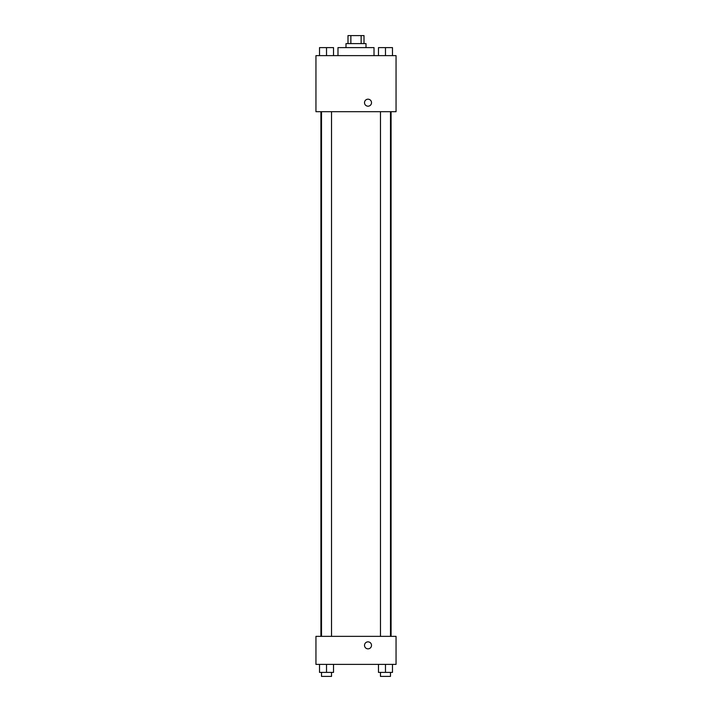 <?xml version="1.0" encoding="UTF-8"?>
<svg xmlns="http://www.w3.org/2000/svg" width="712" height="712" viewBox="0 0 712 712"><rect width="100%" height="100%" fill="white"/><g stroke="black" fill="none" stroke-linecap="round" stroke-linejoin="round"><path stroke-width="1.07" d="M350.865 43.61L350.865 35.6L347.99 35.6L347.99 43.61M350.865 35.6L364.01 35.6L364.01 43.61M361.135 43.61L361.135 35.6M345.988 47.615L345.988 43.61L366.012 43.61L366.012 47.615M374.022 55.625L374.022 47.615L337.978 47.615L337.978 55.625M315.95 55.625L396.05 55.625L396.05 111.695L315.95 111.695L315.95 55.625M364.508 102.688A3.507 3.507 0 0 1 369.768 99.653A3.507 3.507 0 0 1 369.768 105.723A3.507 3.507 0 0 1 364.508 102.688M315.95 636.35L396.05 636.35L396.05 664.385L315.95 664.385L315.95 636.35M368.015 648.854A3.507 3.507 0 0 1 364.98 643.603A3.507 3.507 0 0 1 371.05 643.603A3.507 3.507 0 0 1 368.015 648.854M378.473 664.385L378.473 672.395L392.481 672.395L392.481 664.385L392.481 672.395M385.477 672.395L385.477 664.385M390.488 672.395L390.488 676.4L380.475 676.4L380.475 672.395M319.519 664.385L319.519 672.395L333.528 672.395L333.528 664.385L333.528 672.395M326.523 672.395L326.523 664.385M331.525 672.395L331.525 676.4L321.512 676.4L321.512 672.395M378.473 55.625L378.473 47.615L392.481 47.615L392.481 55.625L392.481 47.615M385.477 55.625L385.477 47.615M390.488 47.615L380.475 47.615M319.519 55.625L319.519 47.615L333.528 47.615L333.528 55.625L333.528 47.615M326.523 55.625L326.523 47.615M331.525 47.615L321.512 47.615M391.084 636.35L391.084 111.695M320.916 636.35L320.916 111.695M380.475 111.695L380.475 636.35M390.488 111.695L390.488 636.35M331.525 636.35L331.525 111.695M321.512 636.35L321.512 111.695"/></g></svg>
